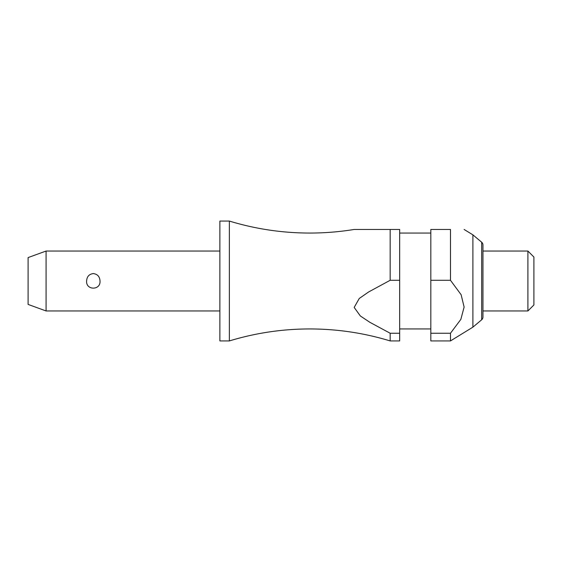 <?xml version="1.0" encoding="UTF-8"?>
<svg xmlns="http://www.w3.org/2000/svg" width="562" height="562" viewBox="0 0 562 562"><rect width="100%" height="100%" fill="white"/><g stroke="black" fill="none" stroke-linecap="round" stroke-linejoin="round"><path stroke-width="0.84" d="M390.168 340.93L399.659 340.93L399.659 333.252L390.168 333.252L390.168 340.93C363.958 332.964 337.158 328.967 309.767 328.946C282.37 328.967 255.57 332.964 229.366 340.93L229.366 221.07C255.57 229.036 282.37 233.033 309.767 233.054C324.653 233.054 339.448 231.853 354.144 229.465L390.168 229.465L354.144 229.465M46.077 251.038L46.077 310.962L28.1 304.421L28.1 257.579L46.077 251.038L219.875 251.038M86.611 281C86.871 276.616 89.105 274.137 93.313 273.568C97.521 274.137 99.755 276.616 100.015 281C100.774 290.491 85.853 290.491 86.611 281M229.366 340.93L219.875 340.93L219.875 221.07L229.366 221.07M481.676 319.771L481.676 242.229A3.597 3.597 0 0 1 482.962 244.983L482.962 317.017A3.597 3.597 0 0 1 481.676 319.771L472.895 327.147L472.895 234.853L464.121 229.465M450.478 229.465C468.87 229.465 468.87 229.465 450.478 229.465C468.87 229.465 468.87 229.465 450.478 229.465L430.822 229.465L430.822 280.283L450.478 280.283L450.478 229.465M450.478 280.283L461.135 294.741L464.121 307.056L460.833 319.399L450.478 333.252L430.822 333.252L430.822 280.283M527.908 251.038L533.9 257.031L533.9 304.969L527.908 310.962L527.908 251.038L482.962 251.038M390.168 333.252L369.824 322.286L360.361 315.985L354.179 307.421L359.251 298.478L368.574 291.994L390.168 280.283L399.659 280.283L399.659 333.252M399.659 280.283L399.659 229.465L390.168 229.465L390.168 280.283M472.895 327.147L450.478 340.93L430.822 340.93L430.822 333.252M450.478 340.93L450.478 333.252M430.822 233.054L399.659 233.054M481.676 242.229L472.895 234.853M527.908 310.962L482.962 310.962M430.822 328.946L399.659 328.946M219.875 310.962L46.077 310.962"/></g></svg>
